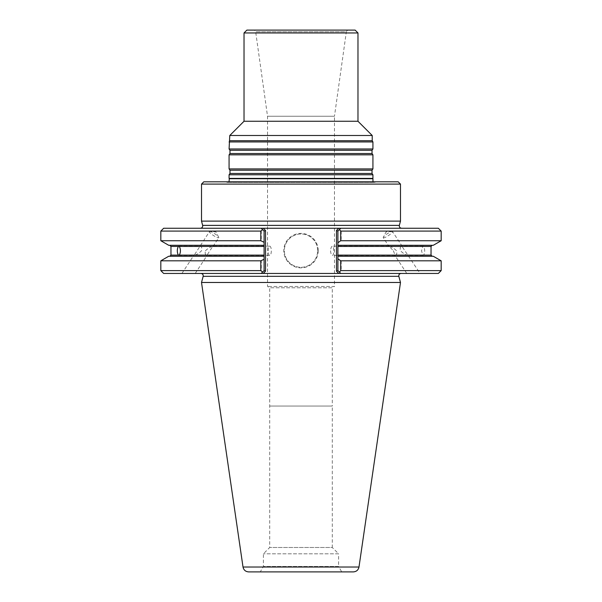 <?xml version="1.0" encoding="UTF-8"?>
<svg xmlns="http://www.w3.org/2000/svg" width="602" height="602" viewBox="0 0 602 602"><rect width="100%" height="100%" fill="white"/><g stroke="black" fill="none" stroke-linecap="round" stroke-linejoin="round"><path stroke-width="0.45" stroke-dasharray="3.01 2.26" d="M330.573 250.778C330.769 253.585 331.393 255.12 332.454 255.398C334.163 255.669 334.163 245.887 332.454 246.165C331.393 246.436 330.769 247.979 330.573 250.778M393.384 250.778L395.175 255.398C396.793 254.992 397.207 253.382 396.402 250.582C393.813 248.167 391.375 246.692 389.095 246.165L393.384 250.778M229.076 174.776L372.924 174.776M372.924 178.403L229.076 178.403M229.783 135.495L372.217 135.495M229.783 140.702L372.217 140.702M244.028 121.258L357.972 121.258M229.076 168.914L372.924 168.914M229.076 154.834L372.924 154.834M229.076 148.972L372.924 148.972M229.076 141.937L372.924 141.937M244.028 32.952L357.972 32.952M347.497 30.1L254.503 30.1L347.497 30.1L346.338 31.778L255.662 31.778L346.338 31.778L334.471 116.239L267.529 116.239L334.471 116.239L334.471 286.469L267.529 286.469L334.471 286.469L332.281 287.786L269.719 287.786L332.281 287.786L332.281 406.057L269.719 406.057L332.281 406.057L269.719 406.057L332.281 406.057L332.281 547.489L269.719 547.489L332.281 547.489L338.602 553.81L263.398 553.81L338.602 553.81L338.602 566.474L263.398 566.474L338.602 566.474L341.733 571.9L260.267 571.9L263.398 566.474L263.398 553.81L269.719 547.489L269.719 287.786L267.529 286.469L267.529 116.239L255.662 31.778L254.503 30.1M246.88 30.1L355.12 30.1M268.266 250.778C268.266 247.979 268.688 246.436 269.545 246.165C271.908 245.887 271.908 255.669 269.545 255.398C268.688 255.12 268.266 253.585 268.266 250.778M376.649 181.819L225.351 181.819L376.649 181.819L375.181 182.278L372.984 181.819M203.792 181.819L398.208 181.819M248.649 571.9L353.351 571.9M317.668 250.635A16.668 16.668 0 0 0 292.67 236.202A16.668 16.668 0 0 0 292.67 265.068A16.668 16.668 0 0 0 317.668 250.635A16.668 16.668 0 0 0 292.67 236.202A16.668 16.668 0 0 0 292.67 265.068A16.668 16.668 0 0 0 317.668 250.635M422.785 246.323L423.605 246.323A4.62 1.58 -90 0 0 423.198 246.165A4.62 1.58 -90 0 0 422.785 246.323L421.535 250.778L422.785 255.233A4.62 1.58 -90 0 0 423.198 255.398A4.62 1.58 -90 0 0 423.605 255.233L423.725 255.12C425.004 252.223 425.004 249.326 423.725 246.436L423.605 246.323M423.605 255.233L422.785 255.233M201.512 282.481L400.488 282.481M179.215 255.233A4.62 1.58 90 0 1 178.802 255.398A4.62 1.58 90 0 1 178.395 255.233M178.395 246.323A4.62 1.58 90 0 1 178.802 246.165A4.62 1.58 90 0 1 179.215 246.323M168.71 245.292L264.097 245.292L169.824 245.292L264.097 245.292L264.097 256.264L168.71 256.264M433.289 245.292L337.903 245.292L432.176 245.292L337.903 245.292L337.903 256.264L433.289 256.264M163.669 228.248L338.738 228.248L336.48 230.506L337.903 231.093L339.377 229.618L341.191 231.093L341.191 240.74L337.903 242.275L337.903 259.281L341.191 260.817L441.176 260.817M341.191 240.74L441.176 240.74M383.248 237.692A5.553 1.091 -33.3 0 0 383.609 237.828A5.553 1.091 -33.3 0 0 389.148 235.104A5.553 1.091 -33.3 0 0 392.527 231.589A5.553 1.091 -33.3 0 0 392.06 231.461A5.553 1.091 -33.3 0 0 387.289 233.734A5.553 1.091 -33.3 0 0 383.316 237.218A5.553 1.091 -33.3 0 0 383.248 237.692L389.005 246.444M408.005 255.113L407.908 255.391C405.552 254.872 403.077 253.329 400.488 250.778C399.856 248.062 400.307 246.527 401.835 246.165L420.076 273.451L406.779 273.451L420.076 273.451M341.191 260.817L341.191 270.607L441.176 270.607M339.377 272.081L337.903 270.607L340.755 273.451L200.963 273.451L401.037 273.451L340.755 273.451L339.377 272.081L341.191 270.607M337.903 259.281L337.903 270.607L336.48 271.193L338.738 273.451L263.262 273.451L265.52 271.193L264.097 270.607L264.097 258.807L261.283 260.817L261.283 270.607L262.54 272.164L261.245 273.451L264.097 270.607L262.54 272.164M160.824 260.817L261.283 260.817M160.824 270.607L261.283 270.607M209.473 231.589A5.553 1.091 33.3 0 1 209.94 231.461A5.553 1.091 33.3 0 1 214.711 233.734A5.553 1.091 33.3 0 1 218.684 237.218A5.553 1.091 33.3 0 1 218.752 237.692A5.553 1.091 33.3 0 1 218.391 237.828A5.553 1.091 33.3 0 1 212.852 235.104A5.553 1.091 33.3 0 1 209.473 231.589L194.085 255.398C196.463 254.857 198.946 253.314 201.535 250.778C202.144 248.054 201.685 246.511 200.165 246.165L199.698 246.444M205.448 250.778C208.044 248.242 210.527 246.707 212.905 246.165L206.825 255.398C205.312 255.045 204.853 253.51 205.448 250.778M264.097 258.807L264.097 256.264M160.824 240.74L261.283 240.74L264.097 242.749L264.097 245.292M160.824 231.093L261.283 231.093L261.283 240.74M264.097 242.749L264.097 270.607L262.623 272.081M261.283 231.093L262.54 229.535L264.097 231.093L265.52 230.506L263.262 228.248L340.755 228.248L337.903 231.093L337.903 258.807M318.232 250.635A17.232 17.232 0 0 0 292.384 235.713A17.232 17.232 0 0 0 292.384 265.565A17.232 17.232 0 0 0 318.232 250.635M337.903 242.749L337.903 242.275M341.191 231.093L441.176 231.093M339.46 272.164L337.903 270.607M340.755 273.451L438.331 273.451M163.669 273.451L261.245 273.451M194.95 273.451L181.924 273.451L194.95 273.451M262.623 229.618L264.097 231.093L264.097 246.436L170.96 246.436M170.96 255.12L264.097 255.12L264.097 270.607M262.54 229.535L261.245 228.248L200.451 228.248L261.245 228.248L264.097 231.093M438.331 228.248L340.755 228.248L401.549 228.248L340.755 228.248L339.377 229.618M337.903 231.093L339.46 229.535M292.128 228.248L263.262 228.248M338.738 228.248L309.872 228.248M201.512 221.122L400.488 221.122M201.512 184.092L400.488 184.092M229.979 173.481L372.021 173.481M229.979 170.208L372.021 170.208M229.979 153.54L372.021 153.54M229.979 150.274L372.021 150.274M375.181 182.278L226.819 182.278L375.181 182.278M229.317 178.719L372.683 178.719M243.012 567.024L358.988 567.024M422.649 255.12L337.903 255.12M337.903 246.436L422.649 246.436M423.725 246.436L431.04 246.436M431.04 255.12L423.725 255.12M203.167 276.326L398.833 276.326M265.52 246.165L265.52 255.398M336.48 230.506L336.48 271.193M202.656 225.381L399.344 225.381M389.095 246.165L332.454 246.165M395.175 255.398L332.454 255.398M229.016 181.819L227.503 182.383L225.351 181.819M227.503 182.383L374.497 182.383L227.503 182.383M423.198 246.165L401.835 246.165M423.198 255.398L407.908 255.398M178.802 255.398L194.085 255.398M178.802 246.165L200.165 246.165M392.06 231.461L386.085 231.905L383.316 237.218M218.684 237.218L215.915 231.905L209.94 231.461M269.545 246.165L212.905 246.165M269.545 255.398L206.825 255.398M402.302 246.444L392.527 231.589M406.779 273.451L394.709 255.113M195.221 273.451L207.291 255.113M212.995 246.444L218.752 237.692M181.924 273.451L193.987 255.12"/><path stroke-width="0.9" d="M372.924 174.776L229.076 174.776L229.076 178.403L372.924 178.403L372.924 174.776L372.021 173.481L372.021 170.208L372.924 168.914L229.076 168.914L229.979 170.208L229.979 173.481L229.076 174.776M357.972 32.952L244.028 32.952L246.88 30.1L355.12 30.1L357.972 32.952L357.972 121.258L372.217 135.495L229.783 135.495L229.076 148.972L372.924 148.972L372.021 150.274L229.979 150.274L229.979 153.54L229.076 154.834L229.076 168.914M372.217 135.495L372.217 140.702L229.783 140.702M357.972 121.258L244.028 121.258L229.783 135.495M372.021 150.274L372.021 153.54L372.924 154.834L229.076 154.834M372.924 154.834L372.924 168.914M372.217 140.702L372.924 141.937L229.076 141.937M372.924 141.937L372.924 148.972M372.984 181.819L372.924 178.403M201.512 184.092L400.488 184.092L398.208 181.819L203.792 181.819L201.512 184.092L201.512 221.122L400.488 221.122L399.344 225.381L202.656 225.381C202.851 227.052 202.121 228.007 200.451 228.248M260.267 571.9L341.733 571.9M353.351 571.9L248.649 571.9C245.563 571.667 243.682 570.041 243.012 567.024L201.512 282.481L400.488 282.481L358.988 567.024C358.318 570.041 356.437 571.667 353.351 571.9M178.802 255.12L179.351 255.12C180.796 252.23 180.796 249.333 179.351 246.436L178.275 246.436C176.996 249.326 176.996 252.223 178.275 255.12L178.802 255.12M441.176 231.093L340.717 231.093L339.46 229.535L340.755 228.248L438.331 228.248L441.176 231.093L441.176 240.74L433.289 245.292L337.903 245.292L337.903 258.807L340.717 260.817L340.717 270.607L339.46 272.164L340.755 273.451L338.738 273.451L340.755 273.451L337.903 270.607L337.903 256.264L433.289 256.264L441.176 260.817L340.717 260.817M337.903 231.093L336.48 230.506L338.738 228.248L340.755 228.248L338.738 228.248L340.755 228.248L337.903 231.093L337.903 245.292L337.903 242.749L340.717 240.74L441.176 240.74M401.037 273.451C399.367 273.692 398.637 274.647 398.833 276.326L400.488 282.481M441.176 260.817L441.176 270.607L340.717 270.607M260.809 260.817L260.809 270.607L160.824 270.607L160.824 260.817L260.809 260.817L264.097 259.281L264.097 270.607L262.623 272.081L260.809 270.607M264.097 259.281L264.097 256.264L168.71 256.264L160.824 260.817M264.097 256.264L264.097 245.292L168.71 245.292L160.824 240.74L260.809 240.74L264.097 242.275L264.097 245.292M264.097 242.275L264.097 231.093L262.623 229.618L260.809 231.093L260.809 240.74M260.809 231.093L160.824 231.093L160.824 240.74M340.717 231.093L340.717 240.74M261.245 273.451L263.262 273.451L261.245 273.451L262.623 272.081L261.245 273.451L163.669 273.451L160.824 270.607M441.176 270.607L438.331 273.451L340.755 273.451M179.351 246.436L264.097 246.436L264.097 255.12L179.351 255.12M338.738 228.248L261.245 228.248L262.623 229.618L261.245 228.248L163.669 228.248L160.824 231.093M264.097 231.093L265.52 230.506L265.52 246.165M337.903 270.607L336.48 271.193L336.48 230.506M265.52 255.398L265.52 271.193L263.262 273.451L338.738 273.451L336.48 271.193M263.262 228.248L261.245 228.248L263.262 228.248L265.52 230.506L265.52 271.193L264.097 270.607M401.549 228.248C399.878 228.007 399.149 227.052 399.344 225.381M400.488 184.092L400.488 221.122M372.021 173.481L229.979 173.481M372.021 170.208L229.979 170.208M372.021 153.54L229.979 153.54M372.683 178.719L229.317 178.719L229.016 181.819M358.988 567.024L243.012 567.024M178.275 246.436L170.96 246.436L170.96 255.12L178.275 255.12M432.176 245.292L431.04 246.436L337.903 246.436M337.903 255.12L431.04 255.12L432.176 256.264M398.833 276.326L203.167 276.326L201.512 282.481M244.028 32.952L244.028 121.258M229.979 150.274L229.076 148.972M431.04 246.436L431.04 255.12M170.96 255.12L169.824 256.264M170.96 246.436L169.824 245.292M203.167 276.326C203.363 274.647 202.633 273.692 200.963 273.451M202.656 225.381L201.512 221.122"/></g></svg>
